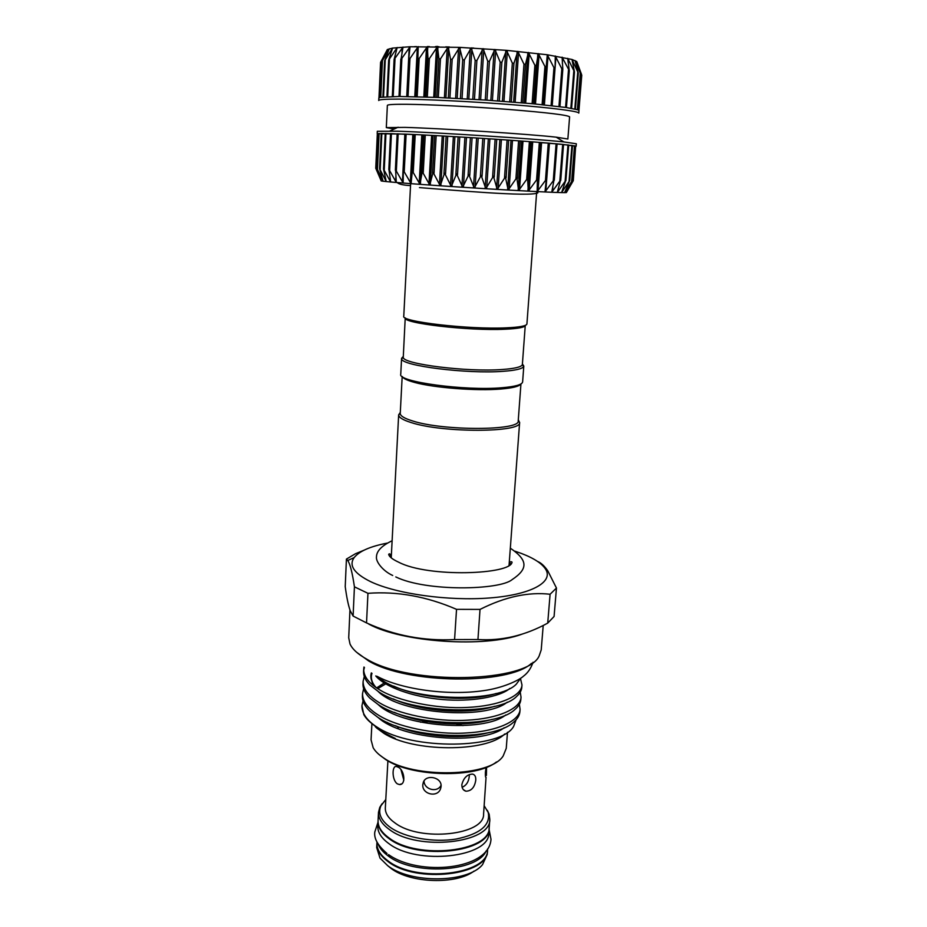 <?xml version="1.0" encoding="UTF-8"?>
<svg xmlns="http://www.w3.org/2000/svg" width="927" height="927" viewBox="0 0 927 927"><rect width="100%" height="100%" fill="white"/><g stroke="black" fill="none" stroke-linecap="round" stroke-linejoin="round"><path stroke-width="1.39" d="M536.71 191.565L526.918 323.952C526.536 325.945 519.653 327.243 506.269 327.845C469.062 329.664 400.348 321.634 403.766 316.2L410.638 183.639M462.098 787.29C466.304 785.459 468.703 781.785 469.282 776.27L469.282 774.578M461.843 784.648C463.616 777.846 467.173 774.323 472.538 774.091C474.879 774.636 475.945 776.664 475.771 780.152C474.647 787.382 471.356 791.067 465.899 791.206C463.152 790.349 461.808 788.17 461.843 784.648M422.828 784.566L423.384 782.121C426.327 773.929 442.086 777.382 441.067 786.409L440.638 788.518C437.787 798.147 421.704 794.323 422.828 784.566M401.032 769.827L403.836 780.186M397.393 783.871C391.901 780.372 391.715 765.343 396.501 766.513L398.32 767.208C404.624 770.337 406.165 785.111 399.456 784.555L397.393 783.871M387.903 760.87L385.331 807.88C385.122 813.269 388.425 818.344 395.226 823.118C420.441 842.156 484.833 835.007 483.581 814.057L486.049 777.289C485.505 777.73 485.296 776.038 485.412 772.191L486.026 767.452M508.981 565.319L509.12 564.473C509.78 561.971 510.754 561.183 512.04 562.098C511.403 574.589 428.193 577.764 398.714 562.226C392.492 559.34 389.155 556.721 388.68 554.346C389.595 553.106 390.464 554.022 391.275 557.057L391.31 557.927M509.549 562.921L510.893 563.894M504.694 733.999C486.351 752.597 412.527 752.307 383.593 733.13L376.466 727.88M375.273 725.968C366.246 719.619 361.808 712.863 361.947 705.702L363.824 714.636C365.98 718.576 369.792 722.353 375.273 725.968L377.208 727.208C412.063 750.673 501.588 749.062 513.628 726.386L516.107 719.769M375.435 726.907L383.407 732.956L395.331 738.495L382.098 731.739L371.912 723.581L371.067 739.839L373.164 747.753C375.354 751.519 379.085 755.065 384.381 758.425C413.975 778.923 490.418 776.93 503.187 755.934L506.258 748.344L507.486 732.249M520.661 678.263L516.374 684.068C499.294 702.666 415.157 701.959 383.233 680.916L376.675 676.235M520.51 678.634L521.982 684.96C521.634 695.945 499.665 705.992 467.289 707.417C437.104 709.167 397.474 701.125 379.085 689.503C368.761 683.176 363.627 676.386 363.697 669.097L363.963 667.023M363.697 669.097L363.581 671.53C363.396 676.061 365.481 680.545 369.827 684.995L378.958 692.017C412.295 714.161 498.344 715.702 516.606 696.444C519.757 693.651 521.495 690.638 521.797 687.382L521.982 684.96M520.232 692.156L521.032 697.162C520.661 708.402 498.726 718.726 466.42 720.244C436.304 722.087 396.768 713.964 378.448 702.145C368.146 695.713 363.036 688.784 363.106 681.357L364.276 676.467M363.106 681.357L362.99 683.778C362.805 688.634 365.099 693.419 369.861 698.158L378.32 704.636C411.182 726.872 495.713 728.68 515.053 709.364C518.587 706.374 520.51 703.106 520.835 699.572L521.032 697.162M519.352 704.335L520.082 709.317C519.688 720.812 497.787 731.391 465.551 733.002C435.505 734.949 396.072 726.745 377.81 714.729C367.532 708.182 362.445 701.125 362.527 693.558L363.639 688.691M362.527 693.558L362.411 695.968C362.214 701.16 364.728 706.27 369.943 711.276L377.683 717.208C410.07 739.514 493.083 741.6 513.477 722.26C517.405 719.051 519.537 715.528 519.896 711.716L520.082 709.317M361.947 705.702L363.025 700.858M521.994 634.161C485.481 647.996 402.191 642.481 368.691 624.045M349.954 609.989L348.714 637.788L350 643.964C352.445 649.282 358.112 654.404 366.988 659.294C410.823 685.771 528.309 682.539 539.178 655.864L541.217 649.897L543.21 625.435M550.093 594.253L556.455 588.042L554.079 616.49L547.718 623.118L550.093 594.253C528.355 591.762 504.995 596.826 480.024 609.41L477.95 639.526C501.704 641.032 524.96 635.563 547.718 623.118M477.95 639.526L454.578 639.56L456.536 609.34C426.883 596.49 397.359 591.148 367.949 593.315L366.536 622.909C394.612 635.609 423.963 641.16 454.578 639.56M366.536 622.909L353.106 616.073L354.427 586.826C352.33 572.608 350.093 563.836 347.729 560.511L346.42 559.097L345.226 586.629C346.663 597.382 348.332 605.435 350.244 610.777L353.106 616.073M514.891 551.148L521.82 553.604C534.358 558.436 542.376 563.79 545.887 569.653C553.292 582.249 530.951 594.786 489.699 597.961C448.575 601.217 396.374 593.906 370.73 581.716C354.114 573.512 348.598 565.47 354.149 557.59C359.282 551.206 370.302 546.385 387.219 543.118M354.427 586.826L367.949 593.315M456.536 609.34L480.024 609.41M537.579 561.461C540.974 562.759 544.369 565.887 547.787 570.823L556.455 588.042M520.731 384.079C519.155 386.397 512.55 388.054 500.904 389.027C476.745 391.101 434.068 387.834 414.693 382.457C407.382 380.487 403.28 378.54 402.364 376.629M520.939 383.952L518.216 420.904C520.487 430.731 443.442 431.067 412.596 420.951C404.439 418.436 400.325 415.945 400.244 413.477L402.179 376.489M518.297 419.815L519.618 422.503C522.028 432.654 442.897 433.036 411.275 422.596C402.921 420.001 398.714 417.44 398.656 414.89L400.302 412.388M531.577 663.28C508.517 685.111 407.196 684.091 368.737 661.009L356.617 652.272M486.571 767.243L486.385 775.412M385.771 799.537L380.916 805.783C377.695 813.28 380.916 820.546 390.568 827.568C405.099 837.707 433.454 842.77 456.084 839.062C480.012 834.08 490.731 825.239 488.228 812.539L484.184 805.737M382.075 803.721L379.769 807.359L378.494 812.353C378.262 818.448 381.959 824.219 389.572 829.642C418.042 851.461 491.275 843.234 489.804 819.364L489.166 814.242L487.335 810.337M378.494 812.353L378.077 820.546C377.834 826.71 381.518 832.527 389.12 838.008C417.521 860.047 490.638 851.681 489.189 827.544L489.804 819.364M376.907 843.141L376.675 847.568L380.012 858.112L387.613 865.609C410.476 883.813 468.181 882.979 482.561 864.567L487.196 854.52L487.521 850.094M376.883 843.454C376.64 849.804 380.29 855.783 387.845 861.415C416.084 884.034 488.877 875.273 487.509 850.407M387.637 865.621L390.846 868.251C410.001 883.304 456.432 884.822 474.068 871.056M496.443 761.971C476.13 778.495 411.368 777.15 385.493 759.422L379.097 754.578M489.166 827.857L489.143 828.182C490.592 852.342 417.486 860.708 389.085 838.668C381.484 833.176 377.799 827.359 378.042 821.195L378.065 820.87M489.143 828.182L488.796 832.956C490.221 857.266 417.185 865.725 388.819 843.558C381.229 838.043 377.556 832.179 377.787 825.98L378.042 821.195M486.177 850.882C477.579 872.064 413.199 875.748 388.146 855.911C383.083 852.226 379.746 848.286 378.146 844.08M487.614 848.9L487.556 849.781C488.923 874.613 416.119 883.373 387.88 860.766C380.325 855.146 376.675 849.167 376.918 842.817L376.965 841.936M522.411 363.975L523.801 366.038L522.619 381.936C522.191 384.67 515.331 386.605 502.063 387.729C465.145 391.09 397.266 381.762 400.754 374.265L401.588 358.343L403.222 356.478M523.801 366.038L523.685 366.489C522.469 368.795 515.655 370.406 503.21 371.31C467.301 374.16 400.881 365.736 401.646 358.807L401.588 358.343M522.376 364.404L522.26 364.844C521.067 367.08 514.404 368.633 502.283 369.491C467.278 372.225 402.596 364.068 403.257 357.358L405.226 317.845C402.109 323.21 468.9 331.032 505.099 329.224C518.1 328.633 524.821 327.358 525.261 325.4L522.376 364.404M388.9 169.34L390.545 133.581L397.15 133.963M388.911 169.328L396.304 182.492L395.597 169.792L403.152 183.048L390.649 181.993L388.911 169.328M383.535 169.096L390.649 181.993L386.223 181.565L383.535 169.096L385.215 133.465L390.534 133.755M379.583 168.691L386.223 181.565L383.06 181.217L379.583 168.691L381.217 133.43L385.203 133.639M376.988 168.413L383.06 181.217L381.206 180.939L376.988 168.413L378.587 133.488L381.206 133.627M403.141 170.753L405.284 134.114L378.575 133.697M375.748 168.25L381.206 180.939L375.748 168.25L377.324 133.847M576.061 146.327L563.407 144.473L560.684 180.128M573.292 180.672L566.374 192.573L573.292 180.672L575.667 146.13L572.84 181.46M572.168 180.672L566.374 192.561L564.624 192.619L572.168 180.672M569.665 180.58L564.624 192.619L561.588 192.584L569.665 180.58M565.783 180.394L561.588 192.584L557.278 192.468L565.783 180.394M557.069 144.044L563.407 144.473L556.884 143.859L554.276 179.908M560.568 180.116L557.278 192.468L551.727 192.26L560.568 180.116M549.387 143.372L556.884 143.859L549.12 143.175L546.629 179.734M554.045 179.768L551.727 192.26L544.983 191.959L554.045 179.768M540.58 142.642L549.12 143.175L540.209 142.445L537.845 179.606M546.304 179.328L544.983 191.959L537.15 191.588L546.304 179.328M540.117 142.445L530.29 141.68L540.117 142.445M537.428 178.818L537.15 191.588L528.32 191.136L537.428 178.818M530.186 141.669L519.502 140.881L530.186 141.669M527.544 178.227L528.32 191.136L518.622 190.614L527.544 178.227M519.387 140.869L508.019 140.07L519.387 140.869M516.814 177.59L518.622 190.614L508.193 190.035L516.814 177.59M507.892 140.058L496.003 139.247L507.892 140.058M505.377 176.895L508.193 190.035L497.208 189.398L505.377 176.895M495.887 139.235L483.674 138.436L495.887 139.235M493.431 176.165L497.208 189.398L485.829 188.714L493.431 176.165M483.546 138.424L471.217 137.648L483.546 138.424M481.183 175.4L485.829 188.714L474.265 187.996L481.183 175.4M471.101 137.648L458.865 136.906L471.101 137.648M468.807 174.624L474.265 187.996L462.677 187.254L468.807 174.624M458.749 136.895L446.802 136.211L458.749 136.895M456.536 173.836L462.677 187.254L451.287 186.512L456.536 173.836M446.687 136.199L435.238 135.562L446.687 136.199M444.566 173.071L451.287 186.512L440.255 185.771L444.566 173.071M435.134 135.562L424.357 135.006L435.134 135.562M433.083 172.329L440.255 185.771L429.769 185.041L433.083 172.329M424.253 134.994L414.323 134.508L424.253 134.994M422.283 171.611L429.769 185.041L420.001 184.334L422.283 171.611M411.994 171.738L414.323 134.508L405.284 134.114L413.917 134.658M412.33 170.95L420.001 184.334L411.078 183.673L412.33 170.95M402.99 47.068L394.079 59.595L397.173 47.52L388.656 60.162L392.584 48.088L384.578 60.811L389.305 48.772L381.889 61.553L387.335 49.56L380.58 62.341L387.335 49.56L392.573 48.088L410.035 46.756L401.009 59.56L403.025 47.068M577.139 62.526L577.428 63.303M576.71 62.074L580.731 74.148L575.053 60.556L578.297 73.094L572.017 59.467L574.473 71.947L567.718 58.343L569.305 70.719L562.11 57.173L562.816 69.409L561.832 68.841L555.285 55.979L555.088 68.053L553.952 67.659L547.289 54.763L546.212 66.674L544.925 66.477L538.297 53.592L536.293 65.469L534.879 65.307L528.402 52.445L525.482 64.334L523.964 64.183L517.822 51.367L513.94 63.256L512.341 63.117L506.524 50.348L501.866 62.26L500.198 62.132L494.891 49.432L489.433 61.344L487.741 61.228L483.106 48.621L476.872 60.545L475.18 60.44L471.183 47.926L464.381 59.861L462.712 59.78L459.549 47.37L452.179 59.305L450.557 59.247L448.228 46.953L440.452 58.888L438.911 58.853L437.463 46.674L429.386 58.621L427.961 58.598L427.37 46.547L419.178 58.505L417.88 58.517L418.204 46.582L409.966 58.528L408.784 58.76L410.035 46.756L459.491 47.37L506.524 50.348L547.289 54.763L572.017 59.467L576.756 61.576L581.484 74.276M403.372 170.336L411.078 183.673L403.152 183.048L403.372 170.336M395.412 169.942L397.162 133.801L404.972 134.276M386.316 127.602L405.018 127.393C440.626 128.343 528.575 134.044 556.212 137.173L567.869 139.027L569.607 116.872C567.95 115.099 547.799 112.642 509.143 109.502C472.561 106.651 429.097 104.473 406.177 104.287C393.755 104.206 387.474 104.577 387.359 105.411L386.316 127.602L394.195 129.027M399.073 99.096C385.62 99.073 378.83 99.548 378.714 100.522L378.83 98.019L380.267 97.335L399.201 96.478L437.359 97.451L486.13 100.104L533.037 103.778L566.293 107.52L577.857 109.815L578.946 110.429L578.796 113.106C579.19 111.356 552.735 107.88 512.318 104.705C471.97 101.518 424.079 99.177 399.073 99.096M576.142 146.257L576.339 143.778L563.825 141.924C533.813 138.702 436.374 132.41 397.498 131.205L377.312 131.263L377.208 133.731M563.535 144.658L568.575 145.006M568.691 145.203L572.457 145.481M572.515 145.678L574.949 145.863L572.202 180.684M574.972 146.084L575.667 146.13M471.38 47.937L473.778 48.065M449.479 46.987L445.702 46.871M461.379 47.451L459.479 47.37M438.935 46.709L437.382 46.674M437.405 46.373L435.319 46.64M416.513 46.605L414.612 46.628M429.352 46.57L427.718 46.559M424.033 780.916C423.952 789.445 437.138 793.176 441.067 785.331M407.567 716.606L406.42 716.803M387.382 722.411L386.119 722.99M389.595 556.258L391.043 555.47M346.42 559.097L355.47 553.732L363.929 550.244M364.427 667.475L363.697 670.314M478.668 696.64L479.78 697M415.586 692.967L414.415 693.106M463.048 725.598L455.945 723.929M427.857 721.716L420.51 722.226M399.247 727.231L397.046 728.216M391.426 133.615L389.664 170.209M385.968 133.488L384.253 169.803M381.854 133.453L380.186 169.49M379.108 133.511L377.474 169.247M377.752 133.662L376.13 169.096M530.777 141.727L528.077 179.12M520.082 140.927L517.44 178.482M508.68 140.116L506.096 177.799M496.745 139.305L494.242 177.069M484.473 138.494L482.052 176.315M472.086 137.717L469.734 175.539M459.757 136.964L457.498 174.763M447.718 136.269L445.539 173.998M436.165 135.632L434.056 173.245M425.273 135.052L423.245 172.526M415.215 134.566L413.268 171.854M401.947 53.395L402.225 47.845M396.304 51.309L396.443 48.308M391.866 50.568L391.936 48.876M388.703 50.429L388.749 49.571M534.219 103.894L537.811 54.311M524.3 103.001L527.822 53.163M513.651 102.109L517.092 52.086M502.434 101.252L505.794 51.078M490.823 100.417L494.091 50.162M479.027 99.652L482.191 49.351M467.231 98.934L470.29 48.667M455.62 98.308L458.575 48.111M444.404 97.764L447.254 47.706M433.743 97.312L436.49 47.439M423.824 96.953L426.466 47.323M414.775 96.698L417.335 47.347M406.13 134.16L404.253 171.24M398.17 133.836L396.362 170.695M406.744 96.547L409.213 47.532M400.823 59.131L398.992 96.478L400.835 59.398M400.012 96.489L401.878 58.702M408.784 58.76L406.883 96.547L408.784 58.957M408.042 96.559L409.966 58.528M404.844 134.264L402.422 182.237M417.88 58.517L415.887 96.721L417.868 58.528M417.185 96.756L419.178 58.505M425.111 96.999L427.776 47.323M425.899 97.022L427.961 58.598M427.312 97.068L429.386 58.621M435.145 97.358L437.903 47.462M436.768 97.428L438.911 58.853M438.297 97.497L440.452 58.888M445.887 97.833L448.749 47.752M448.332 97.949L450.557 59.247M449.931 98.019L452.179 59.305M457.173 98.389L460.14 48.181M460.395 98.563L462.712 59.78M462.052 98.644L464.381 59.861M468.819 99.027L471.889 48.749M472.782 99.27L475.18 60.44M474.462 99.363L476.872 60.545M480.626 99.745L483.801 49.455M485.261 100.046L487.741 61.228M486.942 100.162L489.433 61.344M492.411 100.533L495.69 50.278M497.637 100.904L500.198 62.132M499.294 101.02L501.866 62.26M503.975 101.367L507.347 51.205M509.699 101.796L512.341 63.117M511.298 101.924L513.94 63.256M515.122 102.225L518.575 52.225M521.252 102.735L523.964 64.183M522.77 102.862L525.482 64.334M525.679 103.117L529.213 53.314M532.11 103.697L534.879 65.307M533.523 103.824L536.293 65.469M535.493 104.009L539.085 54.461M542.11 104.658L544.925 66.477M546.212 66.674L543.384 104.786L546.2 66.709M544.392 104.89L548.042 55.643M551.09 105.608L553.952 67.659M552.225 105.736L555.053 68.262M555.076 68.053L555.957 56.837M558.946 106.524L561.832 68.841M559.908 106.651L562.759 69.687M562.33 63.198L562.735 58.03M565.563 107.416L568.471 70M566.351 107.532L569.201 70.962M568.054 62.028L568.274 59.201M570.858 108.239L573.79 71.136M572.411 61.912L572.538 60.336M574.81 108.992L577.73 72.213M575.424 62.202L575.482 61.414M577.37 109.653L580.279 73.221M578.552 110.128L581.438 74.16M379.398 97.567L381.043 61.46M380.777 97.231L382.457 60.684M383.546 96.906L385.261 60.012M387.706 96.663L389.456 59.455M392.388 96.535L394.149 59.861M393.21 96.512L395.006 59.015M412.816 134.6L410.313 182.851M423.859 134.983L421.843 172.434M423.071 135.075L420.476 183.604M421.785 135.018L419.201 183.511M434.647 135.551L432.561 173.14M433.025 135.585L430.337 184.299M431.634 135.516L428.958 184.206M446.13 136.176L443.952 173.894M443.697 136.165L440.904 185.041M442.225 136.072L439.444 184.936M458.112 136.872L455.864 174.658M454.902 136.79L452.005 185.782M453.361 136.709L450.487 185.678M470.406 137.613L468.077 175.435M466.466 137.486L463.465 186.536M464.89 137.381L461.901 186.431M482.805 138.39L480.395 176.211M478.205 138.204L475.099 187.266M476.605 138.111L473.523 187.173M495.111 139.189L492.608 176.976M489.908 138.969L486.71 187.984M488.332 138.865L485.145 187.891M507.092 140.012L504.531 177.706M501.391 139.734L498.112 188.668M499.862 139.629L496.582 188.587M518.587 140.823L515.945 178.39M512.48 140.51L509.108 189.317M511.009 140.406L507.648 189.224M529.387 141.622L526.687 179.038M522.979 141.275L519.526 189.896M521.6 141.171L518.158 189.826M539.329 142.387L536.582 179.618M532.724 142.005L529.213 190.417M531.461 141.912L527.95 190.348M548.263 143.117L545.482 180.128M541.588 142.712L538.008 190.869M556.084 143.801L553.268 180.556M549.421 143.384L545.806 191.24M562.677 144.415L559.827 180.916M552.886 186.304L552.48 191.541M567.961 144.96L565.111 181.182M558.205 188.841L557.973 191.75M571.913 145.435L569.051 181.356M562.353 190.209L562.214 191.866M574.473 145.829L571.623 181.449M565.25 191.02L565.18 191.901M382.654 179.479L382.608 180.429M385.759 179.004L385.678 180.777M390.186 178.111L390.035 181.194M395.91 176.06L395.644 181.68M375.771 675.945C384.96 686.93 412.26 696.93 442.353 699.537C470.557 702.075 499.896 697.127 509.85 688.437M370.858 676.559L372.781 685.076M378.251 691.577C400.418 713.999 485.783 720.349 507.278 702.133M378.216 704.578C400.881 726.803 483.604 733.002 505.76 714.949M385.713 683.894L377.752 688.668M378.204 717.533C401.333 739.549 481.461 745.586 504.218 727.718M393.581 686.073C421.982 699.062 470.325 702.04 496.327 693.442M371.333 672.898C369.977 677.718 371.542 682.585 376.014 687.51M393.129 698.877C421.24 711.866 468.598 714.856 494.659 706.293M394.195 712.295C422.028 724.624 466.281 727.359 492.098 719.375M384.23 682.979L376.629 687.927M395.377 725.69C422.782 737.301 463.987 739.792 489.433 732.411M387.057 853.524C377.868 845.621 373.79 838.437 374.809 831.982L377.984 822.33M489.062 829.317L490.997 839.294C489.201 870.221 418.645 876.328 388.564 854.601M533.048 662.237C531.044 668.228 527.88 672.851 523.558 676.107C519.004 680.36 502.689 688.101 483.5 690.661C448.228 695.887 401.078 689.41 377.08 676.316M397.335 182.573C398.772 184.218 403.164 185.215 410.545 185.574M419.456 187.602C448.738 189.745 530.835 197.219 537.857 192.828M395.794 576.93C426.188 591.832 499.78 590.163 512.028 579.676C528.135 568.958 528.251 560.371 510.325 548.181M545.887 569.653L547.787 570.823M518.216 420.904L519.618 422.503M519.63 422.411L509.12 564.473M488.228 812.539L489.166 814.242M522.26 364.844L523.685 366.489M572.527 145.493L569.734 180.638M568.703 145.029L565.899 180.545M563.546 144.485L560.742 180.406M557.081 143.882L554.288 180.197M549.398 143.21L546.629 179.942M540.592 142.491L537.845 179.653M398.112 127.219L389.966 130.985M387.556 49.432L385.933 52.63M576.432 61.321L578.784 67.914M556.212 137.173L563.825 141.924M397.162 133.801L395.365 170.22M404.983 134.102L403.129 170.95M559.943 106.651L562.816 69.409M566.432 107.532L569.305 70.719M571.6 108.366L574.473 71.947M575.424 109.131L578.297 73.094M577.869 109.826L580.731 74.148M578.946 110.429L581.774 75.087M378.969 97.799L380.58 62.341M380.244 97.335L381.889 61.553M382.909 96.964L384.578 60.811M386.941 96.698L388.656 60.162M392.318 96.535L394.079 59.595M413.929 134.508L411.982 171.762M390.545 133.581L388.819 169.606M403.257 357.358L401.646 358.807M380.916 805.783L379.769 807.359M398.656 414.798L391.275 557.057M400.244 413.477L398.656 414.89M354.149 557.59L347.729 560.511M376.049 687.544C371.762 682.678 370.406 677.938 371.994 673.326M392.7 575.47C383.118 571.194 375.62 561.727 376.478 556.791C376.594 550.997 381.808 545.655 392.121 540.754M399.456 784.555L401.681 783.871M440.638 788.518L441.032 786.826M465.899 791.206L463.349 789.642"/></g></svg>
